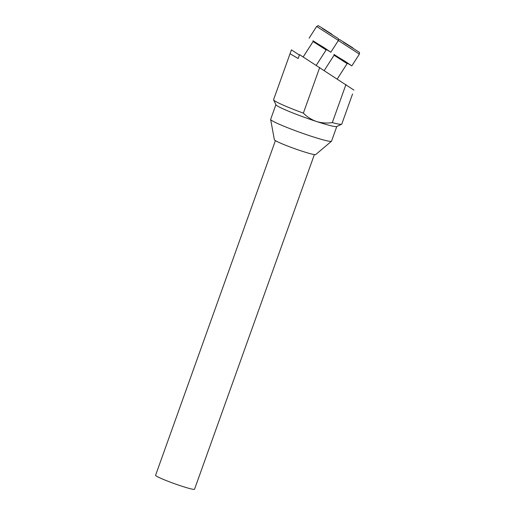 <?xml version="1.0" encoding="UTF-8"?>
<svg xmlns="http://www.w3.org/2000/svg" width="515" height="515" viewBox="0 0 515 515"><rect width="100%" height="100%" fill="white"/><g stroke="black" fill="none" stroke-linecap="round" stroke-linejoin="round"><path stroke-width="0.77" d="M313.165 41.013L324.032 47.599L330.842 52.202L326.594 49.652M314.369 154.584L194.541 489.25A20.697 1.513 -160.3 0 1 181.563 486.109A20.697 1.513 -160.3 0 1 155.575 475.3L275.403 140.634M336.791 126.503L331.538 141.168A32.336 2.369 -160.3 0 1 331.473 141.252L315.727 154.564A21.991 1.609 -160.3 0 1 301.983 151.165A21.991 1.609 -160.3 0 1 274.366 139.752L270.645 119.474A32.336 2.369 -160.3 0 1 270.652 119.364L275.905 104.7M331.473 141.252A32.336 2.369 -160.3 0 1 311.26 136.256A32.336 2.369 -160.3 0 1 270.645 119.474M352.556 93.981L341.773 124.083A36.217 2.652 -160.3 0 1 341.619 124.237L336.675 126.555A32.336 2.369 -160.3 0 1 316.538 121.508A32.336 2.369 -160.3 0 1 275.956 104.815L273.613 99.884A36.217 2.652 -160.3 0 1 273.587 99.665L291.413 49.878L290.035 53.734L298.166 58.523L299.543 54.674A36.217 2.652 -160.3 0 0 299.756 54.77L299.543 54.674M291.522 49.916L291.419 49.858A36.217 2.652 -160.3 0 0 291.413 49.878L299.402 55.053M353.947 90.099L299.756 54.77M319.738 67.413L303.367 113.133A36.217 2.652 -160.3 0 1 273.613 99.884M341.619 124.237A36.217 2.652 -160.3 0 1 332.323 122.596L345.958 84.512M303.367 113.133C307.133 116.95 311.53 119.738 316.538 121.508C321.688 123.046 326.948 123.413 332.323 122.596M334.151 54.693L345.018 61.279L351.829 65.881L347.58 63.332M330.842 52.202L338.4 40.453L316.641 26.458C319.236 25.119 317.697 25.724 320.555 27.012L331.956 34.267M313.017 40.762L326.883 49.678M316.313 65.225L326.143 49.942L313.088 41.548L312.998 40.743M322.416 28.492L338.22 38.535C338.548 38.477 338.606 39.114 338.4 40.453M351.829 65.881L359.386 54.133L338.355 40.524M343.402 42.172L359.206 52.221C359.534 52.157 359.592 52.8 359.386 54.133M334.003 54.442L347.895 63.371L347.129 63.622L334.074 55.227L333.984 54.429M309.09 38.207L316.641 26.458M303.2 56.914L313.088 41.548M326.903 49.691L326.143 49.942M337.319 78.879L347.129 63.622M324.315 70.401L334.074 55.227M338.638 39.455L340.022 39.784L352.936 47.947"/></g></svg>
